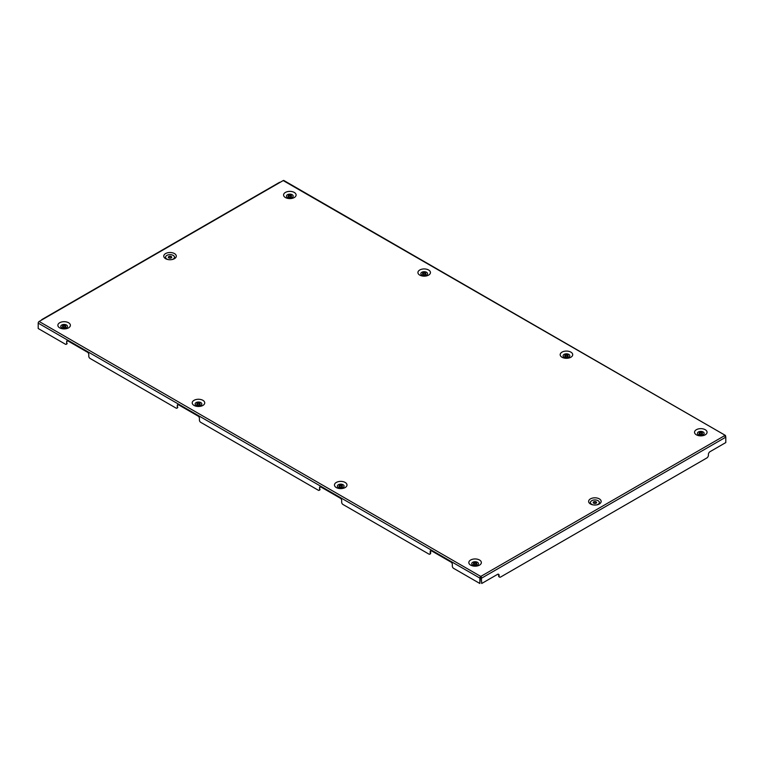 <?xml version="1.0" encoding="UTF-8"?>
<svg xmlns="http://www.w3.org/2000/svg" width="764" height="764" viewBox="0 0 764 764"><rect width="100%" height="100%" fill="white"/><g stroke="black" fill="none" stroke-linecap="round" stroke-linejoin="round"><path stroke-width="1.15" d="M428.614 269.998A6.255 3.61 0 0 0 419.761 269.998A6.255 3.61 0 0 0 419.761 275.107A6.255 3.61 0 0 0 428.614 275.107A6.255 3.61 0 0 0 428.614 269.998M426.56 272.28A3.352 1.939 0 0 0 421.814 272.28A3.352 1.939 0 0 0 421.814 275.021A3.352 1.939 0 0 0 426.56 275.021A3.352 1.939 0 0 0 426.56 272.28M425.376 272.968A1.681 0.965 0 0 0 423.552 272.758A1.681 0.965 0 0 0 422.511 273.646A1.681 0.965 0 0 0 423.008 274.333A1.681 0.965 0 0 0 424.832 274.543A1.681 0.965 0 0 0 425.863 273.646A1.681 0.965 0 0 0 425.376 272.968M425.796 273.923A1.681 0.965 0 0 0 425.376 273.512A1.681 0.965 0 0 0 422.578 273.923M194.046 405.426A6.255 3.61 0 0 0 202.899 405.426A6.255 3.61 0 0 0 202.899 400.317A6.255 3.61 0 0 0 194.046 400.317A6.255 3.61 0 0 0 194.046 405.426M200.846 402.599A3.352 1.939 180 0 1 200.846 405.331A3.352 1.939 180 0 1 196.109 405.331A3.352 1.939 180 0 1 196.109 402.599A3.352 1.939 180 0 1 200.846 402.599M199.662 403.277A1.681 0.965 180 0 1 200.149 403.965A1.681 0.965 180 0 1 199.117 404.853A1.681 0.965 180 0 1 197.293 404.653A1.681 0.965 180 0 1 196.797 403.965A1.681 0.965 180 0 1 197.838 403.067A1.681 0.965 180 0 1 199.662 403.277M196.864 404.242A1.681 0.965 180 0 1 199.662 403.831A1.681 0.965 180 0 1 200.082 404.242M59.697 327.851A6.255 3.61 0 0 0 68.55 327.851A6.255 3.61 0 0 0 68.55 322.742A6.255 3.61 0 0 0 59.697 322.742A6.255 3.61 0 0 0 59.697 327.851M61.75 327.766A3.352 1.939 0 0 0 66.497 327.766A3.352 1.939 0 0 0 66.497 325.025A3.352 1.939 0 0 0 61.75 325.025A3.352 1.939 0 0 0 61.75 327.766M62.934 327.078A1.681 0.965 0 0 0 64.768 327.288A1.681 0.965 0 0 0 65.8 326.4A1.681 0.965 0 0 0 65.312 325.712A1.681 0.965 0 0 0 63.479 325.502A1.681 0.965 0 0 0 62.447 326.4A1.681 0.965 0 0 0 62.934 327.078M65.733 326.667A1.681 0.965 0 0 0 65.312 326.257A1.681 0.965 0 0 0 62.514 326.667M168.834 257.907A1.681 0.965 180 0 1 168.347 257.22A1.681 0.965 180 0 1 169.379 256.332A1.681 0.965 180 0 1 171.212 256.542A1.681 0.965 180 0 1 171.699 257.22A1.681 0.965 180 0 1 170.668 258.117A1.681 0.965 180 0 1 168.834 257.907M168.414 257.497A1.681 0.965 180 0 1 171.212 257.086A1.681 0.965 180 0 1 171.633 257.497M174.45 253.572A6.255 3.61 0 0 0 165.597 253.572A6.255 3.61 0 0 0 165.597 258.681A6.255 3.61 0 0 0 167.937 259.531A6.255 3.61 0 0 0 172.11 259.531A6.255 3.61 0 0 0 174.45 253.572M168.261 259.598A4.469 2.579 180 0 1 166.867 259.044A4.469 2.579 180 0 1 166.867 255.396A4.469 2.579 180 0 1 173.189 255.396A4.469 2.579 180 0 1 171.785 259.598M294.264 192.433A6.255 3.61 0 0 0 285.411 192.433A6.255 3.61 0 0 0 285.411 197.542A6.255 3.61 0 0 0 294.264 197.542A6.255 3.61 0 0 0 294.264 192.433M287.465 197.446A3.352 1.939 180 0 1 287.465 194.715A3.352 1.939 180 0 1 292.211 194.715A3.352 1.939 180 0 1 292.211 197.446A3.352 1.939 180 0 1 287.465 197.446M288.649 196.768A1.681 0.965 180 0 1 288.162 196.081A1.681 0.965 180 0 1 289.193 195.183A1.681 0.965 180 0 1 291.017 195.393A1.681 0.965 180 0 1 291.514 196.081A1.681 0.965 180 0 1 290.473 196.978A1.681 0.965 180 0 1 288.649 196.768M288.229 196.358A1.681 0.965 180 0 1 291.017 195.947A1.681 0.965 180 0 1 291.447 196.358M570.87 352.128A6.255 3.61 0 0 0 562.017 352.128A6.255 3.61 0 0 0 562.017 357.237A6.255 3.61 0 0 0 570.87 357.237A6.255 3.61 0 0 0 570.87 352.128M564.071 357.151A3.352 1.939 180 0 1 564.071 354.41A3.352 1.939 180 0 1 568.817 354.41A3.352 1.939 180 0 1 568.817 357.151A3.352 1.939 180 0 1 564.071 357.151M565.264 356.463A1.681 0.965 180 0 1 564.768 355.776A1.681 0.965 180 0 1 565.809 354.888A1.681 0.965 180 0 1 567.633 355.098A1.681 0.965 180 0 1 568.12 355.776A1.681 0.965 180 0 1 567.089 356.673A1.681 0.965 180 0 1 565.264 356.463M564.835 356.053A1.681 0.965 180 0 1 567.633 355.642A1.681 0.965 180 0 1 568.053 356.053M336.303 487.556A6.255 3.61 0 0 0 345.156 487.556A6.255 3.61 0 0 0 345.156 482.447A6.255 3.61 0 0 0 336.303 482.447A6.255 3.61 0 0 0 336.303 487.556M338.356 487.461A3.352 1.939 0 0 0 343.103 487.461A3.352 1.939 0 0 0 343.103 484.729A3.352 1.939 0 0 0 338.356 484.729A3.352 1.939 0 0 0 338.356 487.461M339.55 486.783A1.681 0.965 0 0 0 341.374 486.993A1.681 0.965 0 0 0 342.406 486.095A1.681 0.965 0 0 0 341.919 485.407A1.681 0.965 0 0 0 340.095 485.197A1.681 0.965 0 0 0 339.054 486.095A1.681 0.965 0 0 0 339.55 486.783M342.339 486.372A1.681 0.965 0 0 0 341.919 485.961A1.681 0.965 0 0 0 339.12 486.372M470.662 565.121A6.255 3.61 0 0 0 479.515 565.121A6.255 3.61 0 0 0 479.515 560.012A6.255 3.61 0 0 0 470.662 560.012A6.255 3.61 0 0 0 470.662 565.121M477.452 562.294A3.352 1.939 180 0 1 477.452 565.035A3.352 1.939 180 0 1 472.715 565.035A3.352 1.939 180 0 1 472.715 562.294A3.352 1.939 180 0 1 477.452 562.294M476.268 562.982A1.681 0.965 180 0 1 476.765 563.66A1.681 0.965 180 0 1 475.724 564.558A1.681 0.965 180 0 1 473.9 564.348A1.681 0.965 180 0 1 473.413 563.66A1.681 0.965 180 0 1 474.444 562.772A1.681 0.965 180 0 1 476.268 562.982M473.479 563.937A1.681 0.965 180 0 1 476.268 563.526A1.681 0.965 180 0 1 476.698 563.937M596.082 501.833A1.681 0.965 0 0 0 594.258 501.623A1.681 0.965 0 0 0 593.217 502.521A1.681 0.965 0 0 0 593.714 503.209A1.681 0.965 0 0 0 595.538 503.419A1.681 0.965 0 0 0 596.569 502.521A1.681 0.965 0 0 0 596.082 501.833M596.503 502.798A1.681 0.965 0 0 0 596.082 502.387A1.681 0.965 0 0 0 593.284 502.798M599.32 498.873A6.255 3.61 0 0 0 590.467 498.873A6.255 3.61 0 0 0 590.467 503.982A6.255 3.61 0 0 0 592.807 504.832A6.255 3.61 0 0 0 596.98 504.832A6.255 3.61 0 0 0 599.32 498.873M596.655 504.889A4.469 2.579 0 0 0 598.059 500.697A4.469 2.579 0 0 0 591.737 500.697A4.469 2.579 0 0 0 591.737 504.345A4.469 2.579 0 0 0 593.141 504.889M705.229 429.702A6.255 3.61 0 0 0 696.376 429.702A6.255 3.61 0 0 0 696.376 434.811A6.255 3.61 0 0 0 705.229 434.811A6.255 3.61 0 0 0 705.229 429.702M703.166 431.975A3.352 1.939 0 0 0 698.43 431.975A3.352 1.939 0 0 0 698.43 434.716A3.352 1.939 0 0 0 703.166 434.716A3.352 1.939 0 0 0 703.166 431.975M701.982 432.663A1.681 0.965 0 0 0 700.158 432.453A1.681 0.965 0 0 0 699.127 433.35A1.681 0.965 0 0 0 699.614 434.028A1.681 0.965 0 0 0 701.438 434.238A1.681 0.965 0 0 0 702.479 433.35A1.681 0.965 0 0 0 701.982 432.663M702.402 433.618A1.681 0.965 0 0 0 701.982 433.207A1.681 0.965 0 0 0 699.194 433.618M429.826 554.186A1.786 1.031 -120 0 0 430.199 553.365L430.667 553.098A1.786 1.031 60 0 1 430.304 553.91L429.826 554.186A1.786 1.031 -120 0 1 428.929 554.101L342.94 504.46A1.786 1.031 -120 0 1 341.68 502.263L341.68 500.439A1.786 1.031 60 0 0 340.419 498.252L320.813 486.935A1.786 1.031 60 0 0 319.925 486.849A1.786 1.031 60 0 0 319.553 487.661L319.553 489.485L319.553 487.661M320.03 489.218A1.786 1.031 60 0 1 319.658 490.03L319.18 490.307A1.786 1.031 -120 0 1 318.282 490.221L200.693 422.32A1.786 1.031 -120 0 1 199.423 420.133L199.423 418.309A1.786 1.031 60 0 0 198.162 416.122L178.556 404.805A1.786 1.031 60 0 0 177.668 404.71A1.786 1.031 60 0 0 177.296 405.531L177.296 407.355L177.296 405.531M177.773 407.088A1.786 1.031 60 0 1 177.401 407.9L176.923 408.177A1.786 1.031 -120 0 1 176.035 408.091L90.047 358.44A1.786 1.031 -120 0 1 88.777 356.253L88.777 354.429A1.786 1.031 60 0 0 87.516 352.242L67.92 340.925A1.786 1.031 60 0 0 67.022 340.839A1.786 1.031 60 0 0 66.649 341.651L66.649 343.475L66.649 341.651M67.127 343.208A1.786 1.031 60 0 1 66.755 344.02L66.277 344.297A1.786 1.031 -120 0 1 65.389 344.211L38.2 328.51L38.2 323.115A1.337 0.774 -60 0 1 39.145 321.472L480.298 576.161L479.859 583.495L453.587 568.34A1.786 1.031 -120 0 1 452.326 566.143L452.326 564.319A1.786 1.031 60 0 0 451.056 562.132L431.459 550.815A1.786 1.031 60 0 0 430.562 550.729A1.786 1.031 60 0 0 430.199 551.541L430.199 553.365M725.322 436.378L724.157 435.537L725.8 437.161L725.475 435.461L725.322 436.378L725.475 435.461L283.196 180.571L39.145 321.472M481.253 576.715L480.298 576.715L480.298 576.161L481.253 576.161L481.081 577.317L481.253 576.161L724.348 435.814M499.331 576.935A2.235 1.289 -60 0 1 499.073 576.839A2.235 1.289 -60 0 1 498.606 575.817L499.083 576.085L499.083 575.282A2.235 1.289 -60 0 0 498.625 574.261A2.235 1.289 -60 0 0 497.507 574.375L481.692 583.495L481.253 576.161M499.083 576.085A2.235 1.289 120 0 0 499.551 577.116A2.235 1.289 120 0 0 500.668 577.001L706.834 457.97A2.235 1.289 120 0 0 708.409 455.229L708.409 454.427A2.235 1.289 -60 0 1 709.995 451.696L725.8 442.566L725.8 437.161L481.692 578.1L481.081 577.317M499.083 575.282L498.606 575.015L498.606 575.817M498.606 575.015A2.235 1.289 120 0 0 498.357 574.175M481.224 577.823L481.692 583.495M480.298 576.715L480.47 577.317M480.155 577.097L479.859 578.1L480.327 577.823M430.839 550.643A1.786 1.031 -120 0 0 430.667 551.274L430.199 551.541M430.667 553.098L430.667 551.274M320.192 486.763A1.786 1.031 -120 0 0 320.03 487.394M177.936 404.633A1.786 1.031 -120 0 0 177.773 405.264M67.289 340.754A1.786 1.031 -120 0 0 67.127 341.384M38.2 323.115L479.859 578.1L479.859 583.495M66.277 344.297A1.786 1.031 -120 0 0 66.649 343.475M176.923 408.177A1.786 1.031 -120 0 0 177.296 407.355M319.18 490.307A1.786 1.031 -120 0 0 319.553 489.485M283.196 180.571A1.337 0.774 -60 0 1 283.864 180.505L725.504 435.48M42.306 319.638A1.003 0.583 -120 0 0 41.6 320.049M41.81 319.591L279.528 182.338A1.003 0.583 60 0 1 280.035 182.395M724.396 435.843L724.902 436.129M499.551 577.116L499.073 576.839"/></g></svg>

